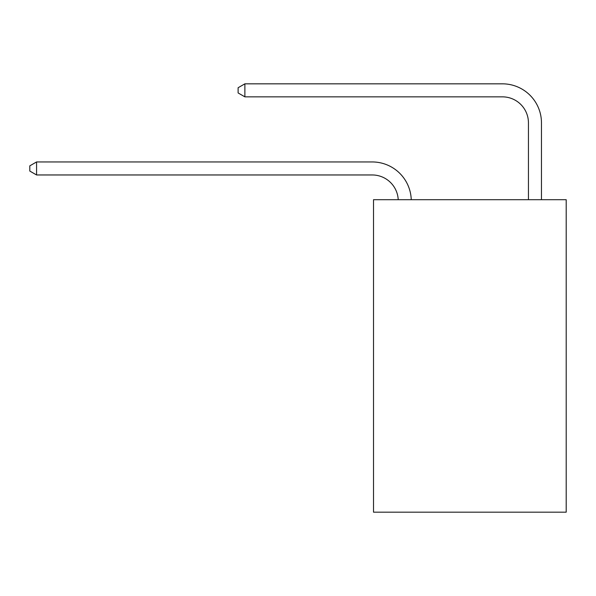 <?xml version="1.0" encoding="UTF-8"?>
<svg xmlns="http://www.w3.org/2000/svg" width="596" height="596" viewBox="0 0 596 596"><rect width="100%" height="100%" fill="white"/><g stroke="black" fill="none" stroke-linecap="round" stroke-linejoin="round"><path stroke-width="0.89" d="M566.2 199.705L566.2 512.173L373.513 512.173L373.513 199.705L566.2 199.705M398.217 199.705A26.038 26.038 0 0 0 372.209 174.963A26.038 26.038 0 0 1 398.217 199.705A26.038 26.038 0 0 0 372.209 174.963A26.038 26.038 0 0 1 398.217 199.705A26.038 26.038 0 0 0 372.209 174.963L36.572 174.963L29.8 171.059L29.8 165.852L36.572 161.948L372.209 161.948A39.06 39.06 0 0 1 411.247 199.705M528.443 199.705L528.443 122.888A26.038 26.038 0 0 0 502.406 96.85L244.881 96.85L238.109 92.946L238.109 87.739L244.881 83.827L502.406 83.827A39.06 39.06 0 0 1 541.466 122.888L541.466 199.705M36.572 161.948L372.209 161.948L36.572 161.948L372.209 161.948L36.572 161.948L36.572 174.963M528.443 122.888A26.038 26.038 0 0 0 502.406 96.85A26.038 26.038 0 0 1 528.443 122.888A26.038 26.038 0 0 0 502.406 96.85A26.038 26.038 0 0 1 528.443 122.888M244.881 83.827L502.406 83.827L244.881 83.827L502.406 83.827L244.881 83.827L244.881 96.85"/></g></svg>
